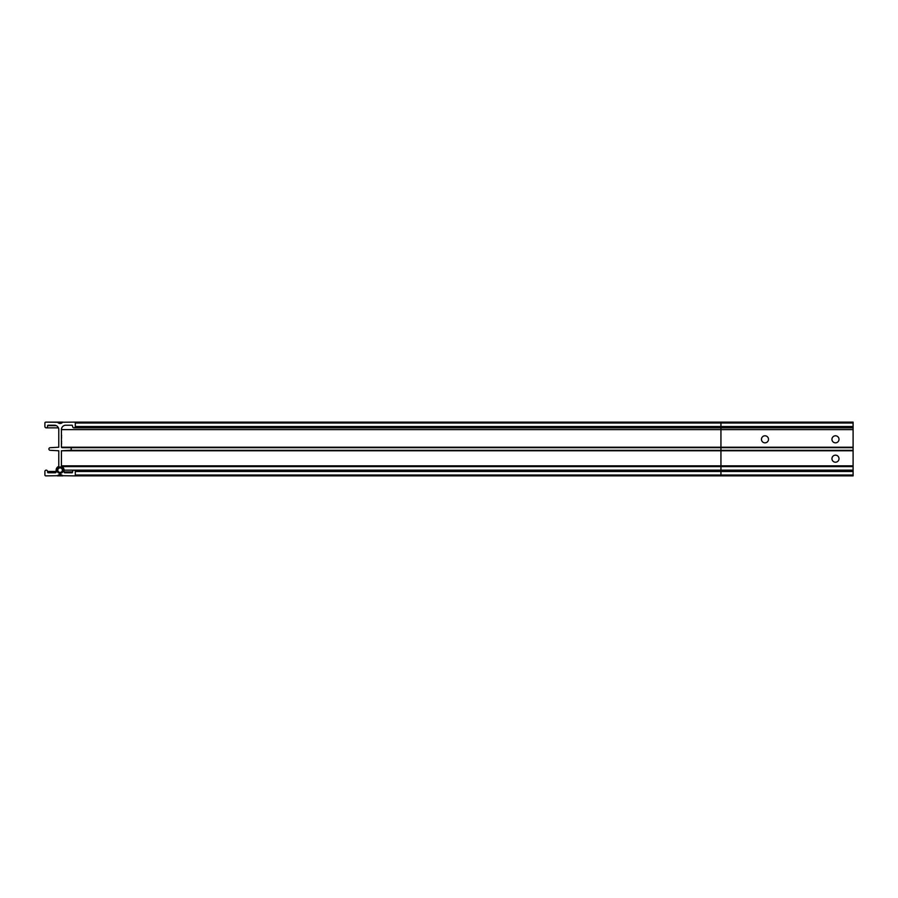 <?xml version="1.0" encoding="UTF-8"?>
<svg xmlns="http://www.w3.org/2000/svg" width="898" height="898" viewBox="0 0 898 898"><rect width="100%" height="100%" fill="white"/><g stroke="black" fill="none" stroke-linecap="round" stroke-linejoin="round"><path stroke-width="1.35" d="M853.1 423.003L720.937 423.003L720.937 422.127L74.422 422.127L853.1 422.127L853.1 450.325L69.965 450.325A1.325 1.325 0 0 0 71.29 449A1.325 1.325 0 0 0 69.965 447.675L61.423 447.238L61.423 429.614A4.4 4.4 0 0 1 65.823 425.214L72.21 425.214L72.659 426.528A1.325 1.325 0 0 0 73.973 427.852A1.325 1.325 0 0 0 75.297 426.528L75.297 423.003A0.876 0.876 0 0 0 74.422 422.127L57.584 422.284A3.3 3.3 0 0 0 62.613 422.284M839.001 458.687A3.525 3.525 0 0 1 835.477 462.212A3.525 3.525 0 0 1 831.952 458.687A3.525 3.525 0 0 1 835.477 455.163A3.525 3.525 0 0 1 839.001 458.687M761.459 439.313A3.525 3.525 0 0 0 764.984 442.837A3.525 3.525 0 0 0 768.508 439.313A3.525 3.525 0 0 0 764.984 435.788A3.525 3.525 0 0 0 761.459 439.313M831.952 439.313A3.525 3.525 0 0 0 835.477 442.837A3.525 3.525 0 0 0 839.001 439.313A3.525 3.525 0 0 0 835.477 435.788A3.525 3.525 0 0 0 831.952 439.313M63.253 470.148A3.154 3.154 0 0 1 60.099 473.302A3.154 3.154 0 0 1 56.944 470.148A3.154 3.154 0 0 1 60.099 466.994A3.154 3.154 0 0 1 63.253 470.148M57.831 470.148A2.267 2.267 0 0 0 60.099 472.415A2.267 2.267 0 0 0 62.366 470.148A2.267 2.267 0 0 0 60.099 467.88A2.267 2.267 0 0 0 57.831 470.148M61.423 432.701L61.423 445.913M57.584 422.284L45.776 422.127A0.876 0.876 0 0 0 44.9 423.003L44.9 426.528A1.325 1.325 0 0 0 46.225 427.852A1.325 1.325 0 0 0 47.538 426.528L47.987 425.214L54.374 425.214A4.4 4.4 0 0 1 58.774 429.614L58.774 447.238L50.232 447.675A1.325 1.325 0 0 0 48.907 449A1.325 1.325 0 0 0 50.232 450.325L58.774 450.762L58.774 465.826A0.876 0.876 0 0 1 58.291 466.612A3.962 3.962 0 0 0 56.136 470.148L56.136 471.91A0.876 0.876 0 0 1 55.249 472.786L47.987 472.786L47.538 471.472A1.325 1.325 0 0 0 46.225 470.148A1.325 1.325 0 0 0 44.9 471.472L44.9 474.997A0.876 0.876 0 0 0 45.776 475.873L57.584 475.716A3.3 3.3 0 0 1 62.613 475.716L74.422 475.873A0.876 0.876 0 0 0 75.297 474.997L75.297 471.472A1.325 1.325 0 0 0 73.973 470.148A1.325 1.325 0 0 0 72.659 471.472L72.21 472.786L64.948 472.786A0.876 0.876 0 0 1 64.061 471.91L64.061 470.148A3.962 3.962 0 0 0 61.906 466.612A0.876 0.876 0 0 1 61.423 465.826L61.423 450.762L69.965 450.325M853.1 450.325L853.1 475.873L74.422 475.873M62.95 475.873L57.248 475.873M62.95 422.127L45.776 422.127M72.21 472.786L64.948 472.786M853.1 447.675L69.965 447.675M853.1 429.614L720.937 429.614L720.937 447.675L61.861 447.675M61.513 438.168L61.513 435.081M61.592 437.595L61.513 438.246M61.592 435.788L61.513 435.002M61.513 444.184L61.513 441.098M61.592 443.612L61.513 444.263M61.592 441.737L61.513 441.019M720.937 447.675L720.937 450.762L61.423 450.762M853.1 447.238L61.423 447.238M56.293 425.652L47.538 425.652M853.1 426.528L720.937 426.528L720.937 423.003L75.297 423.003M853.1 427.852L720.937 427.852L720.937 426.528L75.297 426.528M73.973 427.852L720.937 427.852L720.937 429.614L61.423 429.614M853.1 450.762L720.937 450.762L720.937 465.826L61.423 465.826M853.1 465.826L720.937 465.826L720.937 466.612L61.906 466.612M853.1 466.612L720.937 466.612L720.937 470.148L64.061 470.148M72.659 471.91L64.061 471.91M853.1 470.148L720.937 470.148L720.937 471.472L75.297 471.472M853.1 471.472L720.937 471.472L720.937 474.997L75.297 474.997M853.1 474.997L720.937 474.997L720.937 475.873M62.613 475.716L57.584 475.716M56.136 471.472L47.538 471.472M56.013 472.348L47.538 472.348M58.415 427.852L46.225 427.852"/></g></svg>
